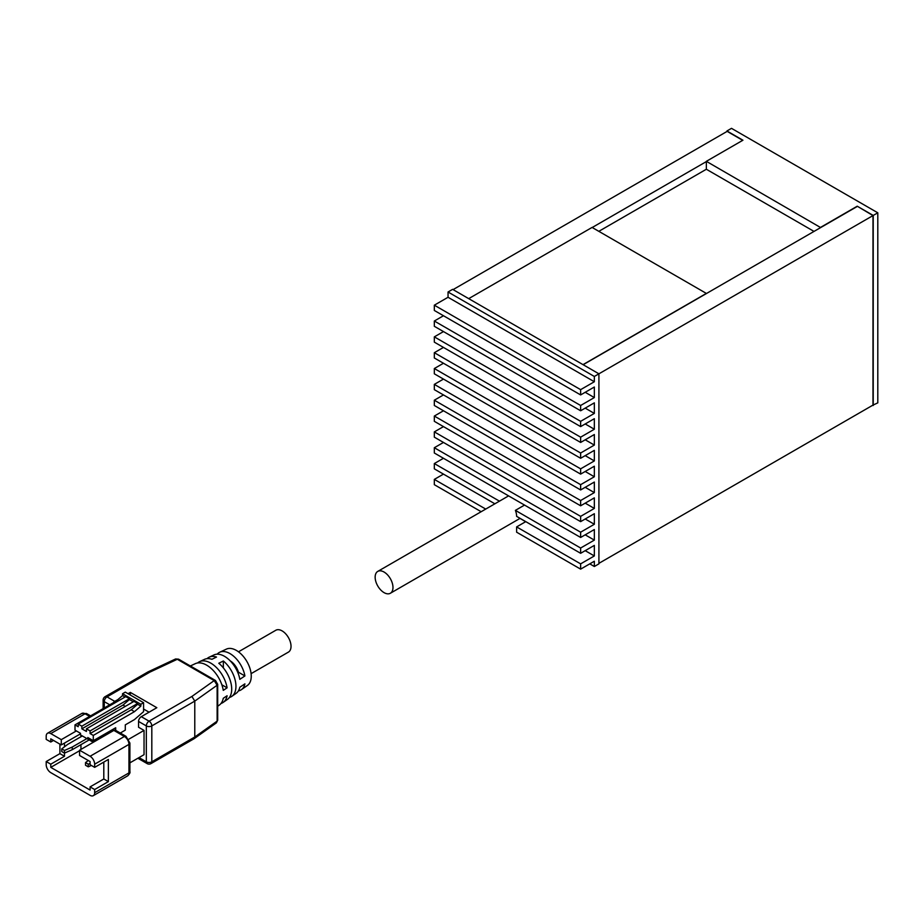 <?xml version="1.0" encoding="UTF-8"?>
<svg xmlns="http://www.w3.org/2000/svg" width="924" height="924" viewBox="0 0 924 924"><rect width="100%" height="100%" fill="white"/><g stroke="black" fill="none" stroke-linecap="round" stroke-linejoin="round"><path stroke-width="1.39" d="M814.021 231.416L706.352 169.254L598.821 231.335M583.148 364.714L820.651 227.581L706.352 161.33L742.931 140.217L726.934 130.977L731.496 128.344L877.8 212.809L877.8 402.852L872.776 405.232M706.352 169.254L706.352 161.33M481.161 511.711L434.326 484.684L434.326 479.394L443.474 474.116M494.871 503.799L434.326 468.838L434.326 463.559L443.474 458.281M594.34 376.461L448.048 291.996L452.621 289.351L598.914 373.816L594.34 376.461L594.34 381.739L580.63 389.651L580.63 394.929L594.34 387.017L594.34 397.574L580.63 405.486L580.63 410.764L594.34 402.852L594.34 413.409L580.63 421.332L580.63 426.611L594.34 418.688L594.34 429.244L580.63 437.168L580.63 442.446L594.34 434.523L594.34 445.079L580.63 453.003L580.63 458.281L594.34 450.358L594.34 460.926L580.63 468.838L580.63 474.116L594.34 466.204L594.34 476.761L580.63 484.673L580.63 489.951L594.34 482.039L594.34 492.596L580.63 500.519L580.63 505.798L594.34 497.874L594.34 508.431L580.63 516.354L580.63 521.633L594.34 513.709L594.34 524.266L580.63 532.189L580.63 537.468L434.326 453.003L434.326 447.724L443.474 442.446M580.63 521.633L434.326 437.168L434.326 431.889L443.474 426.611M580.63 505.798L434.326 421.332L434.326 416.054L443.474 410.776M580.63 489.951L434.326 405.486L434.326 400.207L443.474 394.929M580.63 474.116L434.326 389.651L434.326 384.372L443.474 379.094M580.63 458.281L434.326 373.816L434.326 368.537L443.474 363.259M580.63 442.446L434.326 357.981L434.326 352.702L443.474 347.424M580.63 426.611L434.326 342.146L434.326 336.867L443.474 331.589M580.63 410.764L434.326 326.299L434.326 321.021L443.474 315.742M580.63 394.929L434.326 310.464L434.326 305.186L448.048 297.274L448.048 291.996M592.192 227.512L706.352 161.596M820.651 227.327L857.229 206.202L873.226 215.442L877.8 212.809M598.914 563.34L872.995 405.093L872.995 215.581L598.914 373.816L598.914 563.859L594.34 566.504L594.34 561.226L580.63 569.138L516.62 532.189L516.62 526.911L525.768 521.633M580.63 569.138L580.63 563.859L594.34 555.948L594.34 545.391L580.63 553.303L580.63 548.024L594.34 540.113L594.34 529.544L580.63 537.468M873.226 215.442L873.226 405.497M589.778 563.859L594.34 566.504M519.993 518.41L525.675 521.69M468.711 298.637L592.065 227.431L706.352 293.416L583.009 364.633M594.34 397.574L585.204 392.296M594.34 381.739L448.048 297.274M594.34 413.409L585.204 408.131M594.34 429.244L585.204 423.966M594.34 445.079L585.204 439.801M594.34 460.926L585.204 455.648M594.34 476.761L585.204 471.483M594.34 492.596L585.204 487.318M594.34 508.431L585.204 503.153M594.34 524.266L585.204 518.988M594.34 540.113L585.204 534.834M524.543 505.082L515.396 510.371L580.63 548.024M499.445 501.154L434.326 463.559M580.63 553.303L516.62 516.354A12.936 7.461 -120 0 0 515.396 510.371M485.724 509.078L434.326 479.394M580.63 563.859L516.62 526.911M594.34 555.948L585.204 550.669M392.977 587.479A12.613 7.276 60 0 1 390.367 593.254A12.613 7.276 60 0 1 377.754 585.966A12.613 7.276 60 0 1 377.754 571.413A12.613 7.276 60 0 1 387.468 574.786A12.613 7.276 60 0 1 392.977 587.479M580.63 532.189L434.326 447.724M580.63 516.354L434.326 431.889M580.63 500.519L434.326 416.054M580.63 484.673L434.326 400.207M580.63 468.838L434.326 384.372M580.63 453.003L434.326 368.537M580.63 437.168L434.326 352.702M580.63 421.332L434.326 336.867M580.63 405.486L434.326 321.021M580.63 389.651L434.326 305.186M742.7 140.344L727.153 131.37L453.072 289.616M857.229 206.202L872.995 215.581M820.651 227.581L857.229 206.468M215.465 680.468L178.551 659.159L177.293 659.274L214.206 680.595L217.105 685.227L217.671 684.326L215.465 680.468L214.206 680.595L191.903 696.442L194.779 701.108L194.779 737.006L194.052 738.738L151.005 763.594A3.881 2.241 60 0 0 151.813 761.815A3.881 2.241 180 0 1 146.327 761.815A3.881 2.241 120 0 0 147.124 763.594A3.881 3.881 0 0 0 151.005 763.594M178.551 659.159L175.572 658.974L177.293 659.274L149.838 672.152L148.083 671.864L105.07 696.696A3.881 3.881 0 0 0 103.13 700.057A3.881 2.241 -0 0 0 104.262 701.639A3.881 2.241 -60 0 1 107.011 696.881L149.838 672.152M217.694 706.225L219.242 705.139A23.978 13.848 -120 0 0 223.273 698.29L227.096 695.749A23.574 13.606 60 0 1 223.146 702.413A23.574 13.606 60 0 1 221.021 703.464M216.378 722.868L217.694 720.212L216.378 722.868L194.052 738.738M223.146 702.413L227.477 699.387A23.112 13.34 -120 0 0 221.044 665.315A23.112 13.34 -120 0 0 218.792 663.259L223.354 660.995A22.661 13.086 60 0 1 225.502 662.958A22.661 13.086 60 0 1 231.808 696.361A22.661 13.086 60 0 1 229.418 697.47M217.186 654.192A21.656 12.497 60 0 1 219.716 652.24A21.656 12.497 60 0 1 235.308 657.773A21.656 12.497 60 0 1 244.906 675.941L239.824 679.336A22.199 12.82 -120 0 0 229.96 660.602A22.199 12.82 -120 0 0 213.975 654.931L209.182 657.172A22.661 13.086 60 0 1 216.505 657.045L211.931 659.297A23.112 13.34 -120 0 0 204.389 659.401L199.607 661.642A23.574 13.606 60 0 1 216.574 667.671A23.574 13.606 60 0 1 227.096 687.826L223.273 690.367A23.978 13.848 -120 0 0 212.566 669.784A23.978 13.848 -120 0 0 195.299 663.663L190.356 665.973M231.808 696.361L236.14 693.335A22.199 12.82 -120 0 0 239.824 687.248L244.906 683.852A21.656 12.497 60 0 1 241.337 689.697L247.401 685.458A21.009 12.127 -120 0 0 241.557 654.481A21.009 12.127 -120 0 0 226.415 649.11L219.716 652.24M203.65 674.497L191.407 667.428M197.632 662.958A23.574 13.606 60 0 1 199.607 661.642M241.337 689.697A21.656 12.497 60 0 1 238.392 690.909M207.022 658.685A22.661 13.086 60 0 1 209.182 657.172M61.746 748.879L61.746 751.524L64.484 753.106L64.484 750.473L61.746 748.879L67.683 744.398L82.317 735.954M53.511 740.436L50.774 742.018L50.774 738.854L61.284 744.929L80.492 733.841M103.8 762.081L103.8 778.978L90.09 786.89L90.09 790.066L50.774 767.359L50.774 764.194L64.484 756.271L64.484 753.106L72.257 749.676L72.257 747.042L64.484 750.473M103.8 778.978L108.374 781.612L94.664 789.535L90.09 786.89M47.54 733.252A6.468 3.731 60 0 1 50.774 733.575L85.066 713.778A6.468 3.731 60 0 0 81.832 713.455L47.54 733.252A6.468 3.731 60 0 0 46.2 736.22L46.2 739.385L50.774 742.018M89.178 739.905L72.257 749.676M86.891 738.588L72.257 747.042M108.374 781.612L108.374 759.447L94.664 767.359L90.09 764.726L90.09 761.549L79.58 755.486L79.58 750.207L90.09 756.271A6.468 3.731 60 0 1 94.664 764.194L94.664 767.359M64.484 746.811L64.484 743.081M50.774 767.359L79.58 750.727M80.942 749.41L80.942 744.663M80.942 736.74L80.942 735.158M88.265 766.828L88.265 764.194L85.516 762.612L85.516 765.245L88.265 766.828L91.372 765.465M59.91 744.132L59.91 753.638L64.484 756.271M59.91 753.638L46.2 761.549L50.774 764.194M102.887 735.158L104.262 735.954M103.8 763.143L102.887 762.612M90.09 763.386L88.265 764.194M85.516 762.612L88.288 760.521M94.664 789.535L94.664 792.7A6.468 3.731 60 0 1 93.324 795.656A6.468 3.731 60 0 1 90.09 795.345L50.774 772.637A6.468 3.731 60 0 1 46.2 764.726L46.2 761.549M61.284 744.929L61.284 739.65L76.369 730.93M50.774 733.575L61.284 739.65M125.063 697.019L122.545 695.564L116.147 701.108L75.006 724.866L78.205 726.714L78.205 724.069L125.745 696.627L129.406 698.729L81.855 726.183L78.205 724.069M133.299 701.766L129.406 699.526L123.008 705.07L81.855 728.828L86.429 731.462L86.429 728.828L133.98 701.374L137.641 703.487L90.09 730.93L86.429 728.828M116.147 701.108L117.059 701.639M93.289 742.284L87.803 739.119L87.803 737.537L93.289 740.702L115.696 727.766L115.696 730.376M95.114 741.233L95.114 739.65M123.008 705.07L125.294 706.386M129.406 699.526L129.406 698.729M81.855 728.828L81.855 726.183M137.641 704.273L131.231 709.817L134.442 711.665L140.841 706.121L137.641 704.273L137.641 703.487M131.231 709.817L90.09 733.575L90.09 730.93M115.696 730.41A3.234 1.871 120 0 0 115.477 730.249A3.234 1.871 120 0 0 113.86 730.41L79.58 750.207M108.836 731.727L110.21 732.524M75.006 724.866L75.006 730.145L80.492 733.309L80.492 734.892L87.803 739.119M134.442 711.665L93.289 735.423L90.09 733.575M120.293 733.032L125.294 730.145L125.294 724.866L134.442 719.588L143.578 711.665L143.578 702.69L140.841 704.273L122.545 693.716L125.294 692.134L143.578 702.69M93.289 735.423L93.289 740.702M130.319 695.033L130.319 692.399L156.837 707.703L141.291 716.678A3.881 2.241 120 0 0 138.554 721.436L138.554 727.246L144.04 730.41L144.04 754.689L129.903 762.854M143.578 709.031L149.064 712.196M144.04 730.41L128.794 739.212M230.203 660.845A12.936 7.461 60 0 1 238.461 672.222L237.838 672.58M223.354 660.995L223.354 667.89M221.852 684.799L227.096 687.826M238.461 672.222L244.906 675.941M113.259 702.771A3.881 2.241 -60 0 1 114.772 701.374L117.983 699.526M128.032 693.716L130.319 692.399M122.545 695.564L122.545 693.716M140.841 706.121L140.841 704.273M251.097 673.654L288.415 652.113A12.613 7.276 -120 0 0 288.415 637.548A12.613 7.276 -120 0 0 275.802 630.272L238.484 651.813M217.128 721.136L194.779 737.006L151.813 761.815L151.813 725.918L194.779 701.108L217.128 685.238L217.128 721.136M89.628 716.423L85.066 713.778A3.234 1.871 -60 0 1 86.683 713.617L90.575 715.869M94.664 764.194L128.956 744.398L128.956 772.903A6.468 3.731 60 0 1 127.616 775.86L93.324 795.656M129.903 743.081L125.999 736.324A3.234 1.871 120 0 0 124.382 736.474A6.468 3.731 60 0 1 128.956 744.398A3.234 1.871 -0 0 0 129.903 743.081L129.903 771.586A3.234 1.871 180 0 1 128.956 772.903L94.664 792.7M113.86 730.41L124.382 736.474L90.09 756.271M114.772 701.374L107.011 696.881A3.881 2.241 -120 0 0 105.07 696.696M191.903 696.442L149.064 721.17L141.291 716.678M138.554 721.436L146.327 725.918A3.881 2.241 -0 0 0 151.813 725.918A3.881 2.241 -120 0 0 149.064 721.17A3.881 2.241 120 0 0 146.327 725.918L146.327 761.815L139.004 757.599M104.262 707.969L104.262 701.639L109.748 704.804M508.593 495.876L377.754 571.413M520.085 518.352L390.367 593.254M217.694 684.314L217.694 720.212M175.572 658.974L148.083 671.864M103.13 708.627L103.13 700.057M147.124 763.594L137.872 758.246M125.999 736.324L115.477 730.249M81.832 713.455L86.683 713.617M129.903 771.586C130.376 772.533 129.614 773.966 127.616 775.86"/></g></svg>
